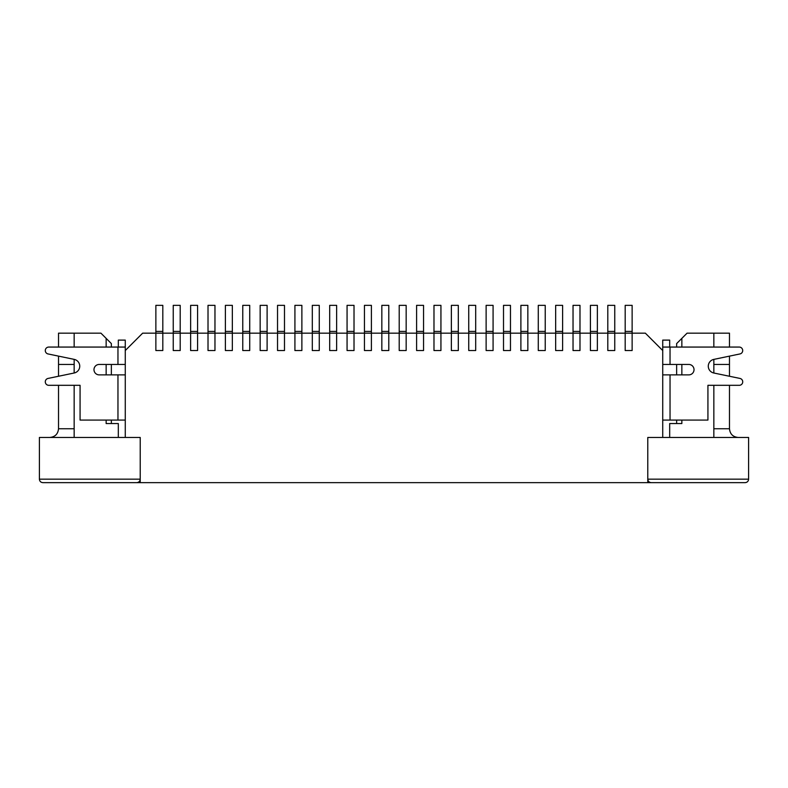<?xml version="1.0" encoding="UTF-8"?>
<svg xmlns="http://www.w3.org/2000/svg" width="788" height="788" viewBox="0 0 788 788"><rect width="100%" height="100%" fill="white"/><g stroke="black" fill="none" stroke-linecap="round" stroke-linejoin="round"><path stroke-width="1.18" d="M632.134 331.423L625.189 331.423L625.189 305.35L632.134 305.35L632.134 350.542L625.189 350.542L625.189 333.166L625.189 350.542L632.134 350.542L632.134 333.166L614.758 333.166L614.758 350.542L607.804 350.542L607.804 333.166L607.804 350.542L614.758 350.542L614.758 333.166L597.373 333.166L597.373 350.542L590.419 350.542L590.419 333.166L590.419 350.542L597.373 350.542L597.373 333.166L579.988 333.166L579.988 350.542L573.034 350.542L573.034 333.166L573.034 350.542L579.988 350.542L579.988 333.166L562.612 333.166L562.612 350.542L555.658 350.542L555.658 333.166L555.658 350.542L562.612 350.542L562.612 333.166L545.227 333.166L545.227 350.542L538.273 350.542L538.273 333.166L538.273 350.542L545.227 350.542L545.227 333.166L527.842 333.166L527.842 350.542L520.888 350.542L520.888 333.166L520.888 350.542L527.842 350.542L527.842 333.166L510.466 333.166L510.466 350.542L503.512 350.542L503.512 333.166L503.512 350.542L510.466 350.542L510.466 333.166L493.081 333.166L493.081 350.542L486.127 350.542L486.127 333.166L486.127 350.542L493.081 350.542L493.081 333.166L475.696 333.166L475.696 350.542L468.742 350.542L468.742 333.166L468.742 350.542L475.696 350.542L475.696 333.166L458.311 333.166L458.311 350.542L451.366 350.542L451.366 333.166L451.366 350.542L458.311 350.542L458.311 333.166L440.935 333.166L440.935 350.542L433.981 350.542L433.981 333.166L433.981 350.542L440.935 350.542L440.935 333.166L423.55 333.166L423.55 350.542L416.596 350.542L416.596 333.166L416.596 350.542L423.55 350.542L423.55 333.166L406.165 333.166L406.165 350.542L399.211 350.542L399.211 333.166L399.211 350.542L406.165 350.542L406.165 333.166L388.789 333.166L388.789 350.542L381.835 350.542L381.835 333.166L381.835 350.542L388.789 350.542L388.789 333.166L371.404 333.166L371.404 350.542L364.45 350.542L364.45 333.166L364.45 350.542L371.404 350.542L371.404 333.166L354.019 333.166L354.019 350.542L347.065 350.542L347.065 333.166L347.065 350.542L354.019 350.542L354.019 333.166L336.634 333.166L336.634 350.542L329.689 350.542L329.689 333.166L329.689 350.542L336.634 350.542L336.634 333.166L319.258 333.166L319.258 350.542L312.304 350.542L312.304 333.166L312.304 350.542L319.258 350.542L319.258 333.166L301.873 333.166L301.873 350.542L294.919 350.542L294.919 333.166L294.919 350.542L301.873 350.542L301.873 333.166L284.488 333.166L284.488 350.542L277.534 350.542L277.534 333.166L277.534 350.542L284.488 350.542L284.488 333.166L267.112 333.166L267.112 350.542L260.158 350.542L260.158 333.166L260.158 350.542L267.112 350.542L267.112 333.166L249.727 333.166L249.727 350.542L242.773 350.542L242.773 333.166L242.773 350.542L249.727 350.542L249.727 333.166L232.342 333.166L232.342 350.542L225.388 350.542L225.388 333.166L225.388 350.542L232.342 350.542L232.342 333.166L214.966 333.166L214.966 350.542L208.012 350.542L208.012 333.166L208.012 350.542L214.966 350.542L214.966 333.166L197.581 333.166L197.581 350.542L190.627 350.542L190.627 333.166L190.627 350.542L197.581 350.542L197.581 333.166L180.196 333.166L180.196 350.542L173.242 350.542L173.242 333.166L173.242 350.542L180.196 350.542L180.196 333.166L162.811 333.166L162.811 350.542L155.866 350.542L155.866 333.166L155.866 350.542L162.811 350.542L162.811 333.166L142.648 333.166L125.272 350.542L125.272 347.065L48.787 347.065A3.477 3.477 0 0 0 48.078 353.95L74.19 359.377A6.954 6.954 0 0 1 74.19 373L48.078 378.427A3.477 3.477 0 0 0 48.787 385.312L80.071 385.312L80.071 420.073L117.964 420.073L117.964 374.881L99.199 374.881A5.211 5.211 0 0 1 93.979 369.661A5.211 5.211 0 0 1 99.199 364.45L117.964 364.45L117.964 347.065M625.189 331.423L625.189 333.166M614.758 331.423L607.804 331.423L607.804 305.35L614.758 305.35L614.758 333.166M607.804 331.423L607.804 333.166M597.373 331.423L590.419 331.423L590.419 305.35L597.373 305.35L597.373 333.166M590.419 331.423L590.419 333.166M579.988 331.423L573.034 331.423L573.034 305.35L579.988 305.35L579.988 333.166M573.034 331.423L573.034 333.166M562.612 331.423L555.658 331.423L555.658 305.35L562.612 305.35L562.612 333.166M555.658 331.423L555.658 333.166M545.227 331.423L538.273 331.423L538.273 305.35L545.227 305.35L545.227 333.166M538.273 331.423L538.273 333.166M527.842 331.423L520.888 331.423L520.888 305.35L527.842 305.35L527.842 333.166M520.888 331.423L520.888 333.166M510.466 331.423L503.512 331.423L503.512 305.35L510.466 305.35L510.466 333.166M503.512 331.423L503.512 333.166M493.081 331.423L486.127 331.423L486.127 305.35L493.081 305.35L493.081 333.166M486.127 331.423L486.127 333.166M475.696 331.423L468.742 331.423L468.742 305.35L475.696 305.35L475.696 333.166M468.742 331.423L468.742 333.166M458.311 331.423L451.366 331.423L451.366 305.35L458.311 305.35L458.311 333.166M451.366 331.423L451.366 333.166M440.935 331.423L433.981 331.423L433.981 305.35L440.935 305.35L440.935 333.166M433.981 331.423L433.981 333.166M423.55 331.423L416.596 331.423L416.596 305.35L423.55 305.35L423.55 333.166M416.596 331.423L416.596 333.166M406.165 331.423L399.211 331.423L399.211 305.35L406.165 305.35L406.165 333.166M399.211 331.423L399.211 333.166M388.789 331.423L381.835 331.423L381.835 305.35L388.789 305.35L388.789 333.166M381.835 331.423L381.835 333.166M371.404 331.423L364.45 331.423L364.45 305.35L371.404 305.35L371.404 333.166M364.45 331.423L364.45 333.166M354.019 331.423L347.065 331.423L347.065 305.35L354.019 305.35L354.019 333.166M347.065 331.423L347.065 333.166M336.634 331.423L329.689 331.423L329.689 305.35L336.634 305.35L336.634 333.166M329.689 331.423L329.689 333.166M319.258 331.423L312.304 331.423L312.304 305.35L319.258 305.35L319.258 333.166M312.304 331.423L312.304 333.166M301.873 331.423L294.919 331.423L294.919 305.35L301.873 305.35L301.873 333.166M294.919 331.423L294.919 333.166M284.488 331.423L277.534 331.423L277.534 305.35L284.488 305.35L284.488 333.166M277.534 331.423L277.534 333.166M267.112 331.423L260.158 331.423L260.158 305.35L267.112 305.35L267.112 333.166M260.158 331.423L260.158 333.166M249.727 331.423L242.773 331.423L242.773 305.35L249.727 305.35L249.727 333.166M242.773 331.423L242.773 333.166M232.342 331.423L225.388 331.423L225.388 305.35L232.342 305.35L232.342 333.166M225.388 331.423L225.388 333.166M214.966 331.423L208.012 331.423L208.012 305.35L214.966 305.35L214.966 333.166M208.012 331.423L208.012 333.166M197.581 331.423L190.627 331.423L190.627 305.35L197.581 305.35L197.581 333.166M190.627 331.423L190.627 333.166M180.196 331.423L173.242 331.423L173.242 305.35L180.196 305.35L180.196 333.166M173.242 331.423L173.242 333.166M162.811 331.423L155.866 331.423L155.866 305.35L162.811 305.35L162.811 333.166M155.866 331.423L155.866 333.166M125.272 420.073L117.964 420.073M117.964 374.881L125.272 374.881M125.272 364.45L117.964 364.45M118.318 347.065L118.318 340.111L125.272 340.111L125.272 347.065M669.682 347.065L669.682 340.111L662.728 340.111L662.728 350.542L662.728 347.065L739.213 347.065A3.477 3.477 0 0 1 739.922 353.95L713.81 359.397A6.954 6.954 0 0 0 713.81 373.01L739.942 378.427A3.477 3.477 0 0 1 739.233 385.312L707.929 385.312L707.929 420.073L670.036 420.073L670.036 374.881L688.801 374.881A5.211 5.211 0 0 0 694.021 369.661A5.211 5.211 0 0 0 688.801 364.45L662.728 364.45M662.728 420.073L670.036 420.073M662.728 374.881L670.036 374.881M136.738 482.65L140.215 482.65L140.215 437.458L140.215 479.173A3.477 3.477 0 0 1 136.738 482.65C138.846 482.443 140.008 481.281 140.215 479.173L39.4 479.173C39.607 481.281 40.769 482.443 42.877 482.65L136.738 482.65L42.877 482.65C40.769 482.443 39.607 481.281 39.4 479.173L39.4 437.458L140.215 437.458L125.272 437.458L125.272 350.542M632.134 333.166L645.352 333.166L662.728 350.542L662.728 437.458L647.785 437.458L748.6 437.458L748.6 479.173C748.393 481.281 747.231 482.443 745.123 482.65L651.262 482.65L745.123 482.65C747.231 482.443 748.393 481.281 748.6 479.173L647.785 479.173L647.785 437.458L647.785 482.65L651.262 482.65C649.154 482.443 647.992 481.281 647.785 479.173A3.477 3.477 0 0 0 651.262 482.65M729.481 356.127L729.481 364.45L713.839 364.45M676.636 347.065L676.636 343.588L687.067 333.166L729.481 333.166L729.481 347.065M738.169 437.458C732.899 436.926 730.003 434.03 729.481 428.761L729.481 385.312M74.161 364.45L58.519 364.45L58.519 356.117M58.519 347.065L58.519 333.166L74.161 333.166L74.161 347.065M49.831 437.458C55.101 436.926 57.997 434.03 58.519 428.761L74.161 428.761M58.519 364.45L58.519 376.26M58.519 385.312L58.519 428.761M729.481 364.45L729.481 376.26M106.144 420.073L106.144 423.55L118.318 423.55L118.318 437.458M681.856 420.073L681.856 423.55L669.682 423.55L669.682 437.458M713.839 333.166L713.839 347.065M713.839 359.387L713.839 373.019M713.839 385.312L713.839 437.458M681.856 338.377L681.856 347.065M681.856 364.45L681.856 374.881M676.636 423.55L676.636 420.073M676.636 374.881L676.636 364.45M140.215 482.65L647.785 482.65M74.161 359.377L74.161 373M74.161 385.312L74.161 437.458M74.161 333.166L100.933 333.166L106.144 338.377L106.144 347.065M106.144 364.45L106.144 374.881M106.144 338.377L111.364 343.588L111.364 347.065M111.364 364.45L111.364 374.881M111.364 420.073L111.364 423.55M670.036 364.45L670.036 347.065M713.839 428.761L729.481 428.761"/></g></svg>

